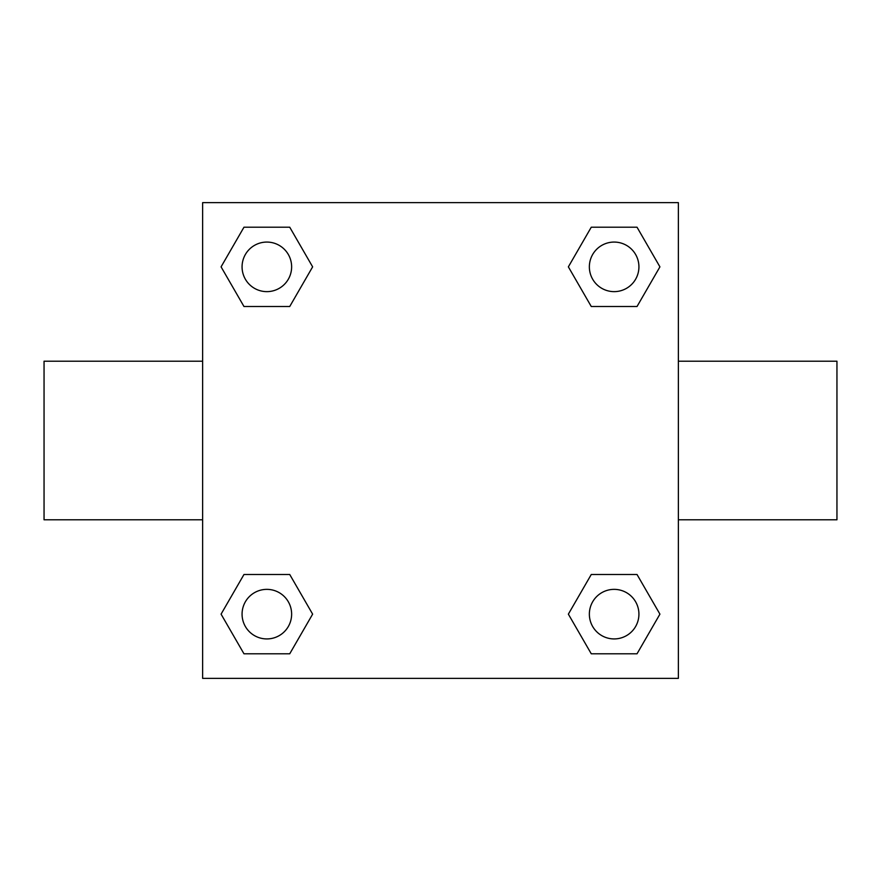 <?xml version="1.0" encoding="UTF-8"?>
<svg xmlns="http://www.w3.org/2000/svg" width="881" height="881" viewBox="0 0 881 881"><rect width="100%" height="100%" fill="white"/><g stroke="black" fill="none" stroke-linecap="round" stroke-linejoin="round"><path stroke-width="1.32" d="M289.739 306.5L243.971 306.5L221.076 266.855L243.971 227.21L289.739 227.21L312.634 266.855L289.739 306.5L243.971 306.5L274.564 306.5M274.564 574.5L289.739 574.5L312.634 614.145L289.739 653.79L243.971 653.79L221.076 614.145L243.971 574.5L289.739 574.5M606.436 306.5L591.261 306.5L568.366 266.855L591.261 227.21L637.029 227.21L659.924 266.855L637.029 306.5L591.261 306.5M591.261 574.5L637.029 574.5L659.924 614.145L637.029 653.79L591.261 653.79L568.366 614.145L591.261 574.5L637.029 574.5L606.436 574.5M678.37 519.79L836.95 519.79L836.95 361.21L678.37 361.21M202.63 361.21L44.05 361.21L44.05 519.79L202.63 519.79M202.63 202.63L678.37 202.63L678.37 678.37L202.63 678.37L202.63 202.63M637.029 653.79L591.261 653.79L637.029 653.79M638.923 614.145A24.778 24.778 0 0 0 601.756 592.682A24.778 24.778 0 0 0 601.756 635.608A24.778 24.778 0 0 0 638.923 614.145M289.739 653.79L243.971 653.79L289.739 653.79M291.633 614.145A24.778 24.778 0 0 0 254.466 592.682A24.778 24.778 0 0 0 254.466 635.608A24.778 24.778 0 0 0 291.633 614.145M591.261 227.21L637.029 227.21L591.261 227.21M638.923 266.855A24.778 24.778 0 0 0 601.756 245.392A24.778 24.778 0 0 0 601.756 288.318A24.778 24.778 0 0 0 638.923 266.855M243.971 227.21L289.739 227.21L243.971 227.21M291.633 266.855A24.778 24.778 0 0 0 254.466 245.392A24.778 24.778 0 0 0 254.466 288.318A24.778 24.778 0 0 0 291.633 266.855"/></g></svg>
